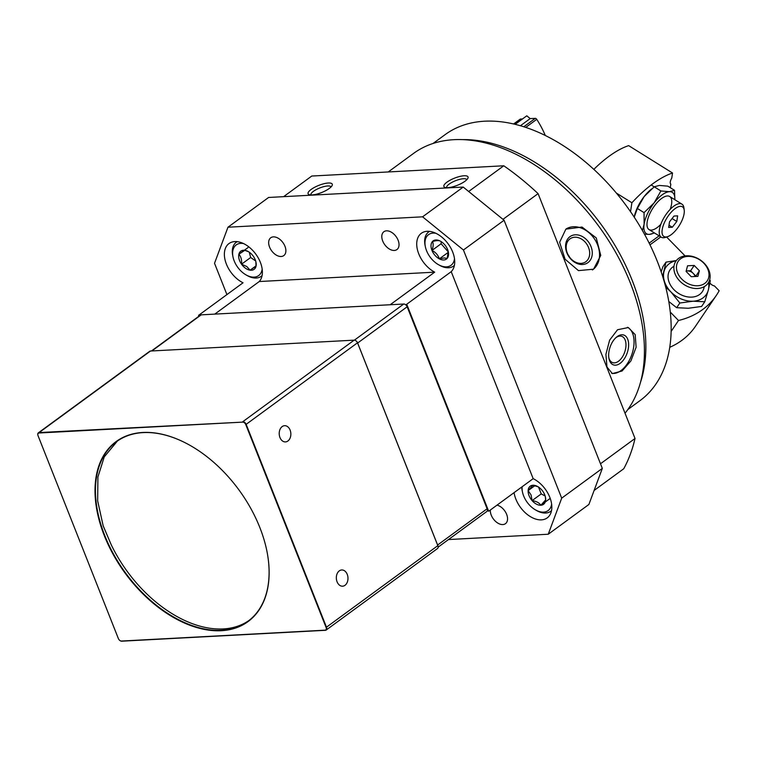 <?xml version="1.0" encoding="UTF-8"?>
<svg xmlns="http://www.w3.org/2000/svg" width="757" height="757" viewBox="0 0 757 757"><rect width="100%" height="100%" fill="white"/><g stroke="black" fill="none" stroke-linecap="round" stroke-linejoin="round"><path stroke-width="1.14" d="M190.31 445.513A111.27 70.297 -126.2 0 0 116.54 441.662A111.27 70.297 -126.2 0 0 113.862 554.711A111.27 70.297 -126.2 0 0 221.404 630.269A111.27 70.297 -126.2 0 0 248.012 621.213A111.27 70.297 -126.2 0 0 266.615 549.724M221.318 630.704A111.591 70.496 53.8 0 1 96.517 508.127A111.591 70.496 53.8 0 1 190.215 445.466A111.591 70.496 53.8 0 1 266.634 549.828A111.591 70.496 53.8 0 1 221.318 630.704M345.012 585.293A8.119 5.819 86.9 0 0 347.737 576.011A8.119 5.819 86.9 0 0 341.719 569.964A8.119 5.819 86.9 0 0 336.345 578.386A8.119 5.819 86.9 0 0 342.59 586.192A8.119 5.819 86.9 0 0 345.012 585.293M287.887 441.019A8.119 5.819 86.9 0 0 290.612 431.736A8.119 5.819 86.9 0 0 284.594 425.689A8.119 5.819 86.9 0 0 279.219 434.111A8.119 5.819 86.9 0 0 285.465 441.908A8.119 5.819 86.9 0 0 287.887 441.019M117.363 441.076L104.239 456.916L97.918 476.986L97.653 500.822L103.17 525.831L111.317 544.974A111.27 70.297 53.8 0 0 223.23 628.925A111.27 70.297 53.8 0 0 248.911 620.532M37.85 435.02A3.246 2.053 53.8 0 1 38.37 432.824A3.246 2.053 53.8 0 1 39.146 432.559L39.061 433.004A2.924 1.845 -126.2 0 0 38.049 435.71L118.366 638.558A2.924 1.845 -126.2 0 0 120.183 640.706A2.924 1.845 -126.2 0 0 121.432 641.047L325.084 630.165A2.924 1.845 -126.2 0 0 326.097 627.468L245.779 424.611A2.924 1.845 -126.2 0 0 242.713 422.122L39.061 433.004M354.153 340.158L242.798 421.687A3.246 2.053 53.8 0 1 246.205 424.45L326.522 627.307A3.246 2.053 53.8 0 1 326.182 630.042L437.527 548.513A3.246 2.053 -126.2 0 0 437.868 545.769L357.559 342.921A3.246 2.053 -126.2 0 0 355.535 340.536A3.246 2.053 -126.2 0 0 354.153 340.158L150.492 351.03L39.146 432.559L242.713 422.122M355.62 340.584A2.924 1.845 53.8 0 1 355.714 340.631A2.924 1.845 53.8 0 1 357.531 342.779L245.779 424.611M326.182 630.042A3.246 2.053 53.8 0 1 325.406 630.307L121.745 641.188A3.246 2.053 53.8 0 1 120.363 640.81A3.246 2.053 53.8 0 1 120.278 640.753M326.097 627.468L437.849 545.636A2.924 1.845 53.8 0 1 438.048 546.317M357.531 342.779L437.849 545.636M150.492 351.03A3.246 2.053 -126.2 0 0 149.716 351.295L38.37 432.824M354.39 340.158L403.746 304.021L201.22 314.836L151.883 350.955M151.438 350.983L200.444 315.101A3.246 2.053 53.8 0 1 201.22 314.836M403.746 304.021A3.246 2.053 53.8 0 1 407.152 306.784L357.635 343.035M437.603 545.021L487.12 508.77L407.152 306.784M487.12 508.77A3.246 2.053 53.8 0 1 486.779 511.514L438.142 547.122M627.865 409.518L639.939 400.68A164.875 104.154 -126.2 0 0 643.904 233.156A164.875 104.154 -126.2 0 0 484.556 121.215A164.875 104.154 -126.2 0 0 445.135 134.623L433.061 143.461M640.441 382.522A164.875 104.154 -126.2 0 0 601.266 224.649A164.875 104.154 -126.2 0 0 462.593 139.619M625.027 413.218A168.366 106.368 -126.2 0 0 609.745 242.401A168.366 106.368 -126.2 0 0 453.859 139.685A168.366 106.368 -126.2 0 0 413.606 153.378L388.237 171.953M565.867 229.134L582.01 227.043L596.261 237.916L600.746 255.421L593.583 269.18L578.462 270.627L565.082 259.197L559.622 242.306L565.867 229.134M617.551 329.73L628.338 327.554L635.18 334.613L636.117 347.245L630.893 360.928L622.046 371.015L612.375 373.58L606.972 367.022L605.912 354.342L609.622 340.139L617.551 329.73M611.59 373.258A24.366 13.938 109.1 0 0 631.849 354.494A24.366 13.938 109.1 0 0 627.458 327.298M608.846 357.796A13.91 7.958 109.1 0 0 612.631 362.612A13.91 7.958 109.1 0 0 624.714 352.081A13.91 7.958 109.1 0 0 621.752 336.326A13.91 7.958 109.1 0 0 615.905 337.679A13.91 7.958 109.1 0 0 615.791 337.764M617.192 336.591A15.802 9.046 109.1 0 0 616.406 337.215A15.802 9.046 109.1 0 0 608.978 358.6A15.802 9.046 109.1 0 0 620.816 362.811A15.802 9.046 109.1 0 0 628.48 342.268A15.802 9.046 109.1 0 0 617.192 336.591M592.409 269.956A24.366 18.868 57.6 0 0 594.86 239.534A24.366 18.868 57.6 0 0 566.293 228.832M570.012 238.862A13.91 10.778 57.6 0 0 569.018 256.368A13.91 10.778 57.6 0 0 585.379 262.045A13.91 10.778 57.6 0 0 587.025 244.53A13.91 10.778 57.6 0 0 570.475 238.54A13.91 10.778 57.6 0 0 570.012 238.862M569.945 236.667A15.802 12.235 57.6 0 0 574.866 262.414A15.802 12.235 57.6 0 0 591.983 249.886A15.802 12.235 57.6 0 0 569.945 236.667M569.737 257.371A13.91 10.778 57.6 0 0 568.034 254.693M466.785 179.731A10.797 3.189 -21.6 0 0 466.766 179.693A10.797 3.189 -21.6 0 0 463.483 178.728A10.797 3.189 -21.6 0 0 452.08 182.295A10.797 3.189 -21.6 0 0 446.687 187.641A10.797 3.189 -21.6 0 0 446.706 187.679M464.088 175.766A12.992 3.842 -21.6 0 0 448.74 180.989A12.992 3.842 -21.6 0 0 444.908 187.367A12.992 3.842 -21.6 0 0 457.37 185.285A12.992 3.842 -21.6 0 0 467.883 178.274A12.992 3.842 -21.6 0 0 464.088 175.766M331.008 186.979A10.797 3.189 -21.6 0 0 330.998 186.951A10.797 3.189 -21.6 0 0 327.715 185.976A10.797 3.189 -21.6 0 0 316.312 189.553A10.797 3.189 -21.6 0 0 310.919 194.899A10.797 3.189 -21.6 0 0 310.938 194.928M328.311 183.014A12.992 3.842 -21.6 0 0 312.963 188.238A12.992 3.842 -21.6 0 0 309.13 194.625A12.992 3.842 -21.6 0 0 321.602 192.543A12.992 3.842 -21.6 0 0 332.115 185.522A12.992 3.842 -21.6 0 0 328.311 183.014M600.5 463.767L635.028 438.483A219.293 138.531 -126.2 0 1 623.74 468.763L594.103 490.46M635.028 438.483L538.085 193.631L502.97 219.341M538.085 193.631A219.293 138.531 -126.2 0 0 503.784 165.783L468.668 191.493M503.784 165.783L311.78 176.04L283.62 196.659M650.008 244.833L660.814 236.922M709.924 282.967A5.848 4.419 34 0 0 714.457 285.947L719.15 290.745A97.464 73.684 -146 0 1 716.292 295.457A97.464 73.684 -146 0 1 678.509 320.495L671.147 331.405M669.756 347.302A97.464 73.684 34 0 0 695.456 326.295L716.292 295.457M666.586 236.998L685.094 255.923M670.295 312.092L678.509 320.495M686.164 271.082A6.501 4.911 -146 0 1 687.309 270.911A6.501 4.911 -146 0 1 693.223 273.381A6.501 4.911 -146 0 1 695.04 276.504M680.675 258.752A17.496 13.229 -146 0 1 708.23 270.296A17.496 13.229 -146 0 1 689.277 284.178A17.496 13.229 -146 0 1 680.675 258.752M678.565 258.421A19.493 14.733 -146 0 1 702.307 261.496A19.493 14.733 -146 0 1 708.145 283.071A19.493 14.733 -146 0 1 683.751 284.367A19.493 14.733 -146 0 1 675.85 261.241A19.493 14.733 -146 0 1 678.565 258.421M697.897 276.362L699.373 270.741L694.207 265.452L687.555 265.792L686.079 271.403L691.245 276.693L697.897 276.362M695.683 276.466L699.373 270.741M695.806 276.031L690.639 270.741L694.207 265.452M690.639 270.741L686.192 270.968M676.247 260.692A24.366 18.423 34 0 0 664.021 271.479A24.366 18.423 34 0 0 670.939 291.928A24.366 18.423 34 0 0 693.1 301.21L704.767 301.759L701.597 306.453L688.331 308.26L676.663 307.702L668.8 301.504M665.725 287.149L670.939 291.928L679.833 303.008L693.1 301.21A24.366 18.423 34 0 0 708.334 290.045L710.312 280.696L709.669 279.759M676.37 260.531L665.999 262.13L662.64 276.343M704.767 301.759L708.334 290.045A24.366 18.423 34 0 0 708.514 282.493M665.999 262.13L662.829 266.814L661.192 271.886M679.833 303.008L676.663 307.702M673.976 266.246A19.493 14.733 34 0 0 670.475 285.086A19.493 14.733 34 0 0 691.709 297.123A19.493 14.733 34 0 0 704.199 286.676M593.829 169.369A97.464 40.452 122 0 1 628.651 145.628L672.538 173.012L671.762 178.103A5.848 2.432 122 0 0 670.834 184.14L670.295 187.679M616.378 193.082L631.896 202.762A97.464 40.452 -58 0 1 672.538 173.012M631.896 202.762L630.534 211.686M649.165 243.129L659.101 235.853M671.156 234.717A17.496 7.267 -58 0 1 667.721 236.61A17.496 7.267 -58 0 1 666.993 217.798A17.496 7.267 -58 0 1 684.214 210.181A17.496 7.267 -58 0 1 671.156 234.717M667.721 236.61L665.564 237.348A19.493 8.09 -58 0 1 661.296 237.215A19.493 8.09 -58 0 1 664.75 216.398A19.493 8.09 -58 0 1 681.934 204.144A19.493 8.09 -58 0 1 683.931 207.92L684.214 210.181M674.014 216.038L669.519 221.81L668.668 227.422L672.301 227.251L676.796 221.47L677.647 215.868L674.014 216.038M669.008 225.189L672.301 227.251M672.074 218.527L676.796 221.47M674.828 199.716A24.366 10.115 122 0 0 669.396 191.691A24.366 10.115 122 0 0 654.152 202.848L644.046 212.632L637.375 208.478L644.122 196.593L654.228 186.799L659.366 185.437L667.854 186.156L674.525 190.319L669.396 191.691L660.899 190.963L654.152 202.848A24.366 10.115 122 0 0 644.122 224.195L642.39 230.459M651.569 188.938L650.452 189.884A24.366 10.115 122 0 0 644.122 196.593A24.366 10.115 122 0 0 634.65 215.215A24.366 10.115 122 0 0 634.631 215.3M674.856 199.725L674.525 190.319M644.462 234.168L649.336 234.386A24.366 10.115 122 0 0 654.19 232.787M644.046 212.632L644.122 224.195A24.366 10.115 122 0 0 649.336 234.386L654.512 232.986M634.224 217.155L637.375 208.478M660.899 190.963L654.228 186.799M670.144 209.405A19.493 8.09 122 0 0 668.847 196.12A19.493 8.09 122 0 0 655.193 204.882A19.493 8.09 122 0 0 647.301 227.043A19.493 8.09 122 0 0 660.833 224.318M522.51 118.944L520.561 119.038A1.628 1.022 -126.2 0 0 520.163 119.171L513.606 123.968M515.148 124.337L526.787 115.812L530.184 118.594L520.419 125.747M545.305 135.494A71.47 45.155 -126.2 0 0 536.751 119.332A1.628 1.022 -126.2 0 0 535.275 118.366L530.184 118.594M514.079 492.637A24.366 15.395 -126.2 0 0 515.867 499.128A24.366 15.395 -126.2 0 0 547.226 517.883A24.366 15.395 -126.2 0 0 550.188 498.333A24.366 15.395 -126.2 0 0 533.174 478.661L488.672 511.24A24.366 15.395 -126.2 0 0 487.328 510.634M490.356 510.01A11.043 6.974 -126.2 0 0 495.627 521.45A11.043 6.974 -126.2 0 0 505.468 523.674A11.043 6.974 -126.2 0 0 506.641 514.353A11.043 6.974 -126.2 0 0 497.008 505.137M284.963 246.271A11.043 6.974 -126.2 0 0 270.741 237.774A11.043 6.974 -126.2 0 0 271.64 250.804A11.043 6.974 -126.2 0 0 283.799 255.592A11.043 6.974 -126.2 0 0 284.963 246.271M398.106 240.224A11.043 6.974 -126.2 0 0 383.884 231.727A11.043 6.974 -126.2 0 0 384.783 244.757A11.043 6.974 -126.2 0 0 396.942 249.555A11.043 6.974 -126.2 0 0 398.106 240.224M405.903 304.976A24.366 15.395 -126.2 0 0 406.727 304.248L451.219 271.668A24.366 15.395 -126.2 0 0 447.453 242.94A24.366 15.395 -126.2 0 0 421.327 233.288A24.366 15.395 -126.2 0 0 418.753 253.86A24.366 15.395 -126.2 0 0 434.688 272.16L390.186 304.74L214.78 314.108L259.273 281.528A24.366 15.395 -126.2 0 0 254.835 252.866A24.366 15.395 -126.2 0 0 228.983 243.565A24.366 15.395 -126.2 0 0 226.409 264.136A24.366 15.395 -126.2 0 0 243.044 282.787L198.542 315.376A24.366 15.395 -126.2 0 0 199.479 315.801M533.174 478.661L451.219 271.668M488.672 511.24L406.727 304.248M434.688 272.16L259.273 281.528M198.542 315.376L198.883 316.237M602.326 468.394L588.889 504.474L548.248 534.234L561.694 498.153L602.326 468.394L504.077 220.24L463.435 249.999L422.576 216.824L463.218 187.064L268.612 197.463L227.971 227.214L214.524 263.294L226.92 294.596M448.475 539.561L548.248 534.234M561.694 498.153L463.435 249.999M463.218 187.064L504.077 220.24M422.576 216.824L227.971 227.214M243.527 243.565A19.001 12.008 -126.2 0 0 233.042 257.143A19.001 12.008 -126.2 0 0 246.063 274.914A19.001 12.008 -126.2 0 0 262.168 269.028M262.073 275.624A21.12 13.342 53.8 0 1 247.227 275.576L246.063 274.914M233.042 257.143L232.768 255.828A21.12 13.342 53.8 0 1 237.206 241.663M248.656 251.797L244.785 250.312A11.251 7.106 -126.2 0 0 238.871 254.267C241.029 256.642 241.909 259.954 241.53 264.202A11.251 7.106 -126.2 0 0 250.103 270.183L256.027 266.237L255.866 261.629M241.53 264.202L246.763 266.502L250.103 270.183A11.251 7.106 -126.2 0 0 256.027 266.237A11.251 7.106 -126.2 0 0 255.97 262.092A11.251 7.106 -126.2 0 0 253.358 256.301A11.251 7.106 -126.2 0 0 248.268 251.561A11.251 7.106 -126.2 0 0 244.785 250.312L238.871 254.267A11.251 7.106 -126.2 0 0 241.53 264.202L250.671 257.503L255.696 261.014M249.242 252.176L250.671 257.503M248.012 247.567L238.871 254.267M256.046 265.83L250.103 270.183M435.862 233.288A19.001 12.008 -126.2 0 0 433.042 233.099A19.001 12.008 -126.2 0 0 425.387 246.867A19.001 12.008 -126.2 0 0 438.398 264.638A19.001 12.008 -126.2 0 0 454.512 258.752M454.418 265.347A21.12 13.342 53.8 0 1 439.571 265.3L438.398 264.638M425.387 246.867L425.112 245.561A21.12 13.342 53.8 0 1 429.55 231.387M440.669 241.322L440.243 241.086C438.899 240.31 436.297 240.471 432.417 241.549A11.251 7.106 -126.2 0 0 431.973 250.444C435.691 252.318 438.152 255.128 439.334 258.866A11.251 7.106 -126.2 0 0 447.16 258.392L448.229 251.428M439.334 258.866L444.189 257.938L447.16 258.392A11.251 7.106 -126.2 0 0 448.314 251.816A11.251 7.106 -126.2 0 0 447.605 249.507A11.251 7.106 -126.2 0 0 440.612 241.294A11.251 7.106 -126.2 0 0 440.243 241.086A11.251 7.106 -126.2 0 0 432.417 241.549C433.543 243.584 433.392 246.545 431.973 250.444A11.251 7.106 -126.2 0 0 439.334 258.866L448.324 252.28M441.217 241.653L441.113 243.745L448.295 251.958M441.113 243.745L431.973 250.444M522.15 486.732A19.001 12.008 -126.2 0 0 522.5 492.135A19.001 12.008 -126.2 0 0 535.511 509.915A19.001 12.008 -126.2 0 0 551.616 504.02M551.522 510.625A21.12 13.342 53.8 0 1 536.675 510.578L535.511 509.915M522.5 492.135L522.216 490.829A21.12 13.342 53.8 0 1 521.753 487.025M538.151 486.817L532.937 485.246A11.251 7.106 -126.2 0 0 528.131 490.612L531.054 494.917L532.086 500.604A11.251 7.106 -126.2 0 0 540.858 505.241A11.251 7.106 -126.2 0 0 545.665 499.885A11.251 7.106 -126.2 0 0 545.428 497.084A11.251 7.106 -126.2 0 0 541.709 489.883A11.251 7.106 -126.2 0 0 537.716 486.562A11.251 7.106 -126.2 0 0 532.937 485.246L528.131 490.612A11.251 7.106 -126.2 0 0 532.086 500.604C536.278 501.219 539.202 502.762 540.858 505.241L545.665 499.885L545.343 496.715M538.52 487.054L541.236 493.914L545.135 495.977M534.906 485.653L528.131 490.612M541.236 493.914L532.086 500.604M549.998 498.541L540.858 505.241M513.766 124.006L520.561 119.038M523.797 126.769L535.275 118.366M525.737 127.403L536.751 119.332M681.934 204.144L669.68 196.498M654.19 186.828L651.19 184.963M661.296 237.215L649.042 229.579"/></g></svg>
